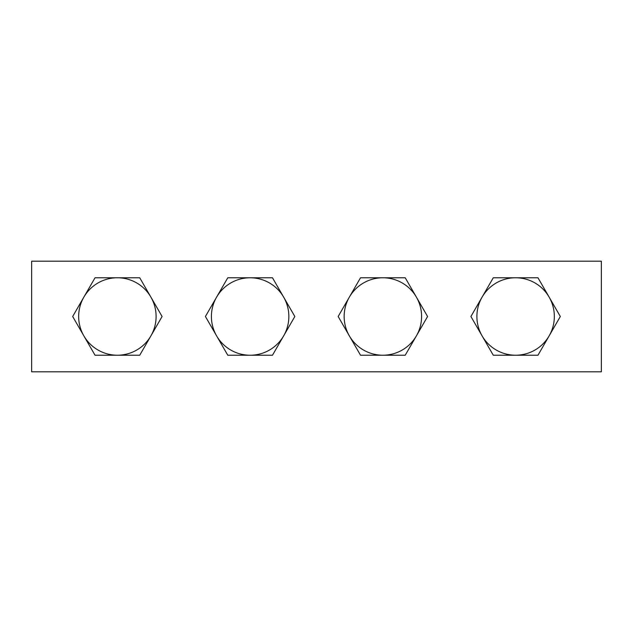 <?xml version="1.0" encoding="UTF-8"?>
<svg xmlns="http://www.w3.org/2000/svg" width="633" height="633" viewBox="0 0 633 633"><rect width="100%" height="100%" fill="white"/><g stroke="black" fill="none" stroke-linecap="round" stroke-linejoin="round"><path stroke-width="0.95" d="M83.849 335.862L95.029 355.216L117.382 355.216A38.716 38.716 0 0 1 83.849 297.138L72.676 316.5L83.849 335.862M117.382 277.784L95.029 277.784L83.849 297.138A38.716 38.716 0 0 1 150.915 297.138L139.735 277.784L117.382 277.784M150.915 335.862L162.088 316.5L150.915 297.138A38.716 38.716 0 0 1 117.382 355.216L139.735 355.216L150.915 335.862M250.13 277.784A38.716 38.716 0 0 1 283.655 335.862A38.716 38.716 0 0 1 211.406 316.5A38.716 38.716 0 0 1 250.13 277.784L227.777 277.784L205.416 316.5L227.777 355.216L272.483 355.216L294.836 316.5L272.483 277.784L250.13 277.784M349.345 297.138L338.164 316.5L360.517 355.216L382.87 355.216A38.716 38.716 0 0 1 349.345 297.138A38.716 38.716 0 0 1 416.403 297.138L405.223 277.784L360.517 277.784L349.345 297.138M427.584 316.5L416.403 297.138A38.716 38.716 0 0 1 416.403 335.862L427.584 316.5M405.223 355.216L416.403 335.862A38.716 38.716 0 0 1 382.87 355.216L405.223 355.216M482.085 297.138L470.912 316.5L482.085 335.862L493.265 355.216L515.618 355.216A38.716 38.716 0 0 1 482.085 297.138A38.716 38.716 0 0 1 549.151 297.138L537.971 277.784L493.265 277.784L482.085 297.138M560.324 316.5L549.151 297.138A38.716 38.716 0 0 1 549.151 335.862L560.324 316.5M537.971 355.216L549.151 335.862A38.716 38.716 0 0 1 515.618 355.216L537.971 355.216M601.35 261.192L31.65 261.192L31.65 371.808L601.35 371.808L601.35 261.192"/></g></svg>
